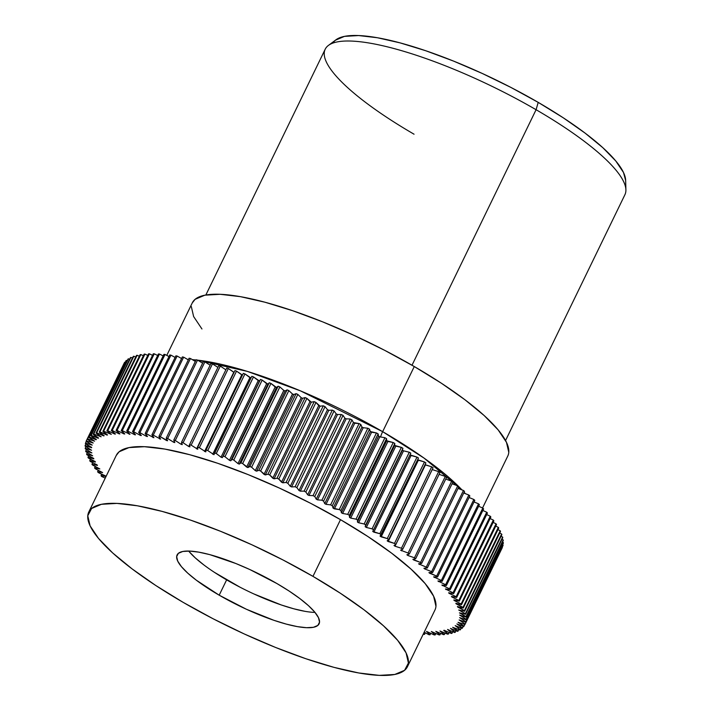<?xml version="1.0" encoding="UTF-8"?>
<svg xmlns="http://www.w3.org/2000/svg" width="711" height="711" viewBox="0 0 711 711"><rect width="100%" height="100%" fill="white"/><g stroke="black" fill="none" stroke-linecap="round" stroke-linejoin="round"><path stroke-width="1.07" d="M505.565 440.527L624.916 194.725A166.587 39.452 -154.1 0 0 536.085 109.716A166.587 39.452 25.9 0 1 625.902 189.864L625.653 180.407A162.206 38.412 -154.1 0 0 538.2 102.375L536.085 109.716L412.007 365.232L536.085 109.716A166.587 39.452 -154.1 0 0 325.211 49.201L205.852 295.003M187.5 359.393L188.522 359.428A175.35 41.531 25.9 0 0 187.5 359.393M192.37 359.65L196.032 359.979A175.35 41.531 25.9 0 0 192.37 359.65M197.658 360.157L247.366 371.4L300.424 390.854L382.651 431.666A13.154 3.804 -59.9 0 0 380.589 436.963A13.154 3.804 120.1 0 1 382.651 431.666A175.35 41.531 25.9 0 1 461.99 489.923L424.058 458.106L382.651 431.666L414.273 366.538L382.651 431.666A175.35 41.531 25.9 0 0 197.658 360.157M482.565 507.965L507.787 456.027A175.35 41.531 -154.1 0 0 414.273 366.538L384.713 350.354L353.811 335.281L322.776 321.905L292.781 310.751L264.99 302.228L240.469 296.665L220.152 294.292L204.839 295.189L195.098 299.322L192.219 303.01M464.114 492.234A175.35 41.531 25.9 0 1 465.35 493.647L464.114 492.234M219.192 595.187A78.912 18.69 25.9 0 1 177.11 554.918A78.912 18.69 25.9 0 1 276.997 583.589L249.792 569.52L235.821 563.503L209.825 554.642L198.787 552.145L189.641 551.078L182.754 551.478L178.372 553.336L176.666 556.58L177.706 561.095L181.456 566.685L187.757 573.146L196.387 580.238L219.192 595.187L246.397 609.256L273.868 620.294L286.373 624.125L297.402 626.631L306.548 627.697L313.444 627.298L317.826 625.431L319.523 622.187L318.484 617.681L314.742 612.091L308.432 605.621L299.802 598.538L289.19 591.09L276.997 583.589A78.912 18.69 25.9 0 1 319.079 623.858A78.912 18.69 25.9 0 1 219.192 595.187L226.631 579.865L219.192 595.187M188.637 551.043A78.912 18.69 -154.1 0 0 226.631 579.865A78.912 18.69 -154.1 0 0 315 612.402M407.412 666.749L434.945 610.047A177.11 41.949 -154.1 0 0 340.498 519.661L312.964 576.363A177.11 41.949 25.9 0 1 407.412 666.749A177.11 41.949 25.9 0 1 183.225 602.404A177.11 41.949 25.9 0 1 88.777 512.027A177.11 41.949 25.9 0 1 312.964 576.363L340.498 519.661A177.11 41.949 -154.1 0 0 116.311 455.324L88.777 512.027M425.311 632.817L424.547 634.381A210.429 49.841 25.9 0 1 423.445 634.274L423.445 634.274A210.429 49.841 25.9 0 0 424.547 634.381L423.596 633.421L424.547 634.381L425.311 632.817M430.795 633.217L430.039 634.781A210.429 49.841 25.9 0 1 428.991 634.719L424.174 632.23L428.991 634.719A210.429 49.841 25.9 0 0 430.039 634.781L426.476 631.404L430.039 634.781L430.795 633.217M435.932 633.385L435.176 634.941A210.429 49.841 25.9 0 1 434.199 634.932L426.476 631.404L434.199 634.932A210.429 49.841 25.9 0 0 435.176 634.941L431.328 631.484L435.176 634.941L435.932 633.385M440.704 633.314L439.949 634.879A210.429 49.841 25.9 0 1 439.051 634.905L431.328 631.484L439.051 634.905A210.429 49.841 25.9 0 0 439.949 634.879L435.825 631.35L439.949 634.879L440.704 633.314M445.113 633.012L444.348 634.576A210.429 49.841 25.9 0 1 443.522 634.656L435.825 631.35L443.522 634.656A210.429 49.841 25.9 0 0 444.348 634.576L439.958 630.986L444.348 634.576L445.113 633.012M136.468 355.447L99.256 432.075A210.429 49.841 25.9 0 1 99.931 431.906L137.143 355.287A210.429 49.841 -154.1 0 0 136.468 355.447L99.256 432.075A210.429 49.841 25.9 0 1 99.931 431.906L107.006 435.07L102.891 431.319A210.429 49.841 25.9 0 1 103.637 431.195L140.849 354.567A210.429 49.841 -154.1 0 0 140.094 354.691L102.891 431.319A210.429 49.841 25.9 0 1 103.637 431.195L111.298 434.377L106.908 430.786A210.429 49.841 25.9 0 1 107.734 430.715L144.946 354.087A210.429 49.841 -154.1 0 0 144.12 354.158L106.908 430.786A210.429 49.841 25.9 0 1 107.734 430.715L114.791 434.057L115.44 434.012L111.307 430.493A210.429 49.841 25.9 0 1 112.214 430.457L149.417 353.829A210.429 49.841 -154.1 0 0 148.519 353.865L111.307 430.493A210.429 49.841 25.9 0 1 112.214 430.457L119.235 433.888L119.937 433.879L116.089 430.422A210.429 49.841 25.9 0 1 117.057 430.439L154.269 353.811A210.429 49.841 -154.1 0 0 153.292 353.794L116.089 430.422A210.429 49.841 25.9 0 1 117.057 430.439L124.034 433.941L124.789 433.968L121.226 430.59A210.429 49.841 25.9 0 1 122.265 430.644L159.477 354.025A210.429 49.841 -154.1 0 0 158.429 353.962L121.226 430.59A210.429 49.841 25.9 0 1 122.265 430.644L129.98 434.279L126.709 430.982A210.429 49.841 25.9 0 1 127.82 431.088L165.023 354.46A210.429 49.841 -154.1 0 0 163.921 354.362L126.709 430.982A210.429 49.841 25.9 0 1 127.82 431.088L134.646 434.714L135.499 434.803L132.53 431.613A210.429 49.841 25.9 0 1 133.704 431.764L170.916 355.136A210.429 49.841 -154.1 0 0 169.742 354.985L132.53 431.613A210.429 49.841 25.9 0 1 133.704 431.764L140.44 435.434L141.338 435.559L138.681 432.466A210.429 49.841 25.9 0 1 139.916 432.661L177.128 356.033A210.429 49.841 -154.1 0 0 175.893 355.838L138.681 432.466A210.429 49.841 25.9 0 1 139.916 432.661L146.537 436.376L147.479 436.536L145.142 433.55A210.429 49.841 25.9 0 1 146.43 433.79L183.642 357.162A210.429 49.841 -154.1 0 0 182.354 356.922L145.142 433.55A210.429 49.841 25.9 0 1 146.43 433.79L153.914 437.727L151.896 434.856A210.429 49.841 25.9 0 1 153.247 435.141L190.45 358.513A210.429 49.841 -154.1 0 0 189.099 358.228L151.896 434.856A210.429 49.841 25.9 0 1 153.247 435.141L160.624 439.14L158.926 436.385A210.429 49.841 25.9 0 1 160.331 436.705L197.542 360.086A210.429 49.841 -154.1 0 0 196.138 359.757L158.926 436.385A210.429 49.841 25.9 0 1 160.331 436.705L166.525 440.5L167.592 440.758L166.232 438.136A210.429 49.841 25.9 0 1 167.68 438.5L204.892 361.872A210.429 49.841 -154.1 0 0 203.435 361.508L166.232 438.136A210.429 49.841 25.9 0 1 167.68 438.5L173.706 442.295L174.808 442.58L173.777 440.091A210.429 49.841 25.9 0 1 175.27 440.5L212.482 363.872A210.429 49.841 -154.1 0 0 210.98 363.463L173.777 440.091A210.429 49.841 25.9 0 1 175.27 440.5L181.118 444.295L182.256 444.615L181.554 442.269A210.429 49.841 25.9 0 1 183.091 442.713L220.303 366.085A210.429 49.841 -154.1 0 0 218.757 365.641L181.554 442.269A210.429 49.841 25.9 0 1 183.091 442.713L188.744 446.499L189.908 446.846L189.544 444.642A210.429 49.841 25.9 0 1 191.126 445.13L228.329 368.502A210.429 49.841 -154.1 0 0 226.756 368.014L189.544 444.642A210.429 49.841 25.9 0 1 191.126 445.13L197.756 449.272L197.729 447.219A210.429 49.841 25.9 0 1 199.347 447.743L236.55 371.115A210.429 49.841 -154.1 0 0 234.941 370.591L197.729 447.219A210.429 49.841 25.9 0 1 199.347 447.743L205.781 451.885L206.092 449.983A210.429 49.841 25.9 0 1 207.736 450.543L244.948 373.915A210.429 49.841 -154.1 0 0 243.295 373.355L206.092 449.983A210.429 49.841 25.9 0 1 207.736 450.543L213.967 454.685L214.606 452.943A210.429 49.841 25.9 0 1 216.286 453.538L253.498 376.91A210.429 49.841 -154.1 0 0 251.818 376.315L214.606 452.943A210.429 49.841 25.9 0 1 216.286 453.538L221.023 457.2L222.294 457.662L223.272 456.08A210.429 49.841 25.9 0 1 224.969 456.711L262.181 380.083A210.429 49.841 -154.1 0 0 260.475 379.452L223.272 456.08A210.429 49.841 25.9 0 1 224.969 456.711L229.449 460.319L230.737 460.799L232.044 459.386A210.429 49.841 25.9 0 1 233.768 460.053L270.971 383.425A210.429 49.841 -154.1 0 0 269.256 382.758L232.044 459.386A210.429 49.841 25.9 0 1 233.768 460.053L237.981 463.599L239.278 464.105L240.922 462.861A210.429 49.841 25.9 0 1 242.655 463.563L279.867 386.935A210.429 49.841 -154.1 0 0 278.125 386.233L240.922 462.861A210.429 49.841 25.9 0 1 242.655 463.563L247.908 467.571L249.872 466.496A210.429 49.841 25.9 0 1 251.623 467.225L288.835 390.597A210.429 49.841 -154.1 0 0 287.084 389.868L249.872 466.496A210.429 49.841 25.9 0 1 251.623 467.225L255.285 470.629L256.6 471.18L258.884 470.282A210.429 49.841 25.9 0 1 260.644 471.038L297.856 394.409A210.429 49.841 -154.1 0 0 296.096 393.654L258.884 470.282A210.429 49.841 25.9 0 1 260.644 471.038L265.336 474.93L267.931 474.21A210.429 49.841 25.9 0 1 269.7 474.992L306.912 398.364A210.429 49.841 -154.1 0 0 305.143 397.582L267.931 474.21A210.429 49.841 25.9 0 1 269.7 474.992L274.091 478.814L277.006 478.263A210.429 49.841 25.9 0 1 278.774 479.072L315.977 402.444A210.429 49.841 -154.1 0 0 314.209 401.644L277.006 478.263A210.429 49.841 25.9 0 1 278.774 479.072L282.854 482.813L286.071 482.449A210.429 49.841 25.9 0 1 287.831 483.276L325.043 406.648A210.429 49.841 -154.1 0 0 323.274 405.821L286.071 482.449A210.429 49.841 25.9 0 1 287.831 483.276L290.275 486.297L291.599 486.928L295.109 486.742A210.429 49.841 25.9 0 1 296.869 487.595L334.072 410.967A210.429 49.841 -154.1 0 0 332.313 410.114L295.109 486.742A210.429 49.841 25.9 0 1 296.869 487.595L298.993 490.501L300.309 491.15L304.104 491.141A210.429 49.841 25.9 0 1 305.854 492.012L343.058 415.384A210.429 49.841 -154.1 0 0 341.316 414.513L304.104 491.141A210.429 49.841 25.9 0 1 305.854 492.012L307.659 494.803L308.956 495.46L313.036 495.638A210.429 49.841 25.9 0 1 314.769 496.518L351.972 419.899A210.429 49.841 -154.1 0 0 350.247 419.01L313.036 495.638A210.429 49.841 25.9 0 1 314.769 496.518L316.244 499.184L317.533 499.86L321.887 500.215A210.429 49.841 25.9 0 1 323.594 501.113L360.806 424.485A210.429 49.841 -154.1 0 0 359.091 423.587L321.887 500.215A210.429 49.841 25.9 0 1 323.594 501.113L324.74 503.646L326.02 504.33L330.624 504.863A210.429 49.841 25.9 0 1 332.313 505.779L369.524 429.151A210.429 49.841 -154.1 0 0 367.836 428.235L330.624 504.863A210.429 49.841 25.9 0 1 332.313 505.779L333.13 508.178L339.245 509.583A210.429 49.841 25.9 0 1 340.907 510.507L378.119 433.879A210.429 49.841 -154.1 0 0 376.457 432.955L339.245 509.583A210.429 49.841 25.9 0 1 340.907 510.507L341.387 512.755L342.622 513.458L347.715 514.346A210.429 49.841 25.9 0 1 349.35 515.279L386.562 438.651A210.429 49.841 -154.1 0 0 384.927 437.718L347.715 514.346A210.429 49.841 25.9 0 1 349.35 515.279L349.492 517.386L350.701 518.088L356.033 519.154A210.429 49.841 25.9 0 1 357.624 520.097L394.836 443.468A210.429 49.841 -154.1 0 0 393.236 442.526L356.033 519.154A210.429 49.841 25.9 0 1 357.624 520.097L357.429 522.043L358.611 522.754L364.156 523.989A210.429 49.841 25.9 0 1 365.721 524.94L402.924 448.312A210.429 49.841 -154.1 0 0 401.368 447.361L364.156 523.989A210.429 49.841 25.9 0 1 365.721 524.94L365.187 526.735L366.343 527.446L372.084 528.851A210.429 49.841 25.9 0 1 373.604 529.793L410.816 453.174A210.429 49.841 -154.1 0 0 409.296 452.223L372.084 528.851A210.429 49.841 25.9 0 1 373.604 529.793L372.742 531.437L379.798 533.712A210.429 49.841 25.9 0 1 381.274 534.663L418.477 458.035A210.429 49.841 -154.1 0 0 417.002 457.093L379.798 533.712A210.429 49.841 25.9 0 1 381.274 534.663L380.065 536.138L387.264 538.582A210.429 49.841 25.9 0 1 388.695 539.525L425.907 462.897A210.429 49.841 -154.1 0 0 424.476 461.954L387.264 538.582A210.429 49.841 25.9 0 1 388.695 539.525L387.166 540.831L394.489 543.435A210.429 49.841 25.9 0 1 395.867 544.377L433.07 467.749A210.429 49.841 -154.1 0 0 431.693 466.807L394.489 543.435A210.429 49.841 25.9 0 1 395.867 544.377L394.01 545.506L395.014 546.208L401.439 548.261A210.429 49.841 25.9 0 1 402.764 549.194L439.967 472.566A210.429 49.841 -154.1 0 0 438.651 471.633L401.439 548.261A210.429 49.841 25.9 0 1 402.764 549.194L400.577 550.154L408.105 553.051A210.429 49.841 25.9 0 1 409.367 553.976L446.579 477.348A210.429 49.841 -154.1 0 0 445.317 476.423L408.105 553.051A210.429 49.841 25.9 0 1 409.367 553.976L406.87 554.758L407.794 555.451L414.469 557.797A210.429 49.841 25.9 0 1 415.677 558.713L452.88 482.085A210.429 49.841 -154.1 0 0 451.681 481.169L414.469 557.797A210.429 49.841 25.9 0 1 415.677 558.713L412.869 559.317L420.521 562.481A210.429 49.841 25.9 0 1 421.667 563.388L458.871 486.759A210.429 49.841 -154.1 0 0 457.733 485.853L420.521 562.481A210.429 49.841 25.9 0 1 421.667 563.388L418.548 563.814L426.245 567.102A210.429 49.841 25.9 0 1 427.32 568L464.532 491.372A210.429 49.841 -154.1 0 0 463.456 490.474L426.245 567.102A210.429 49.841 25.9 0 1 427.32 568L423.907 568.24L424.689 568.907L431.63 571.644A210.429 49.841 25.9 0 1 432.635 572.524L469.847 495.896A210.429 49.841 -154.1 0 0 468.833 495.025L431.63 571.644A210.429 49.841 25.9 0 1 432.635 572.524L428.929 572.586L429.657 573.235L436.661 576.106A210.429 49.841 25.9 0 1 437.594 576.959L474.806 500.331A210.429 49.841 -154.1 0 0 473.864 499.478L436.661 576.106A210.429 49.841 25.9 0 1 437.594 576.959L433.612 576.843L441.327 580.46A210.429 49.841 25.9 0 1 442.189 581.296L479.392 504.668A210.429 49.841 -154.1 0 0 478.53 503.832L441.327 580.46A210.429 49.841 25.9 0 1 442.189 581.296L437.923 581.003L445.61 584.709A210.429 49.841 25.9 0 1 446.401 585.517L483.613 508.898A210.429 49.841 -154.1 0 0 482.822 508.081L445.61 584.709A210.429 49.841 25.9 0 1 446.401 585.517L441.878 585.046L449.512 588.841A210.429 49.841 25.9 0 1 450.232 589.623L487.435 513.004A210.429 49.841 -154.1 0 0 486.724 512.213L449.512 588.841A210.429 49.841 25.9 0 1 450.232 589.623L445.45 588.975L453.023 592.841A210.429 49.841 25.9 0 1 453.662 593.605L490.866 516.977A210.429 49.841 -154.1 0 0 490.235 516.213L453.023 592.841A210.429 49.841 25.9 0 1 453.662 593.605L448.641 592.77L449.085 593.338L456.133 596.707A210.429 49.841 25.9 0 1 456.693 597.444L493.896 520.816A210.429 49.841 -154.1 0 0 493.336 520.079L456.133 596.707A210.429 49.841 25.9 0 1 456.693 597.444L451.441 596.44L451.823 596.973L458.835 600.431A210.429 49.841 25.9 0 1 459.306 601.133L496.518 524.514A210.429 49.841 -154.1 0 0 496.038 523.803L458.835 600.431A210.429 49.841 25.9 0 1 459.306 601.133L453.84 599.96L454.16 600.475L461.119 603.995A210.429 49.841 25.9 0 1 461.51 604.67L498.722 528.051A210.429 49.841 -154.1 0 0 498.322 527.366L461.119 603.995A210.429 49.841 25.9 0 1 461.51 604.67L455.831 603.319L462.977 607.407A210.429 49.841 25.9 0 1 463.296 608.047L500.5 531.419A210.429 49.841 -154.1 0 0 500.188 530.779L462.977 607.407A210.429 49.841 25.9 0 1 463.296 608.047L457.422 606.527L464.416 610.642A210.429 49.841 25.9 0 1 464.647 611.256L501.859 534.628A210.429 49.841 -154.1 0 0 501.628 534.014L464.416 610.642A210.429 49.841 25.9 0 1 464.647 611.256L458.737 610.011L465.429 613.7A210.429 49.841 25.9 0 1 465.581 614.277L502.784 537.649A210.429 49.841 -154.1 0 0 502.641 537.072L465.429 613.7A210.429 49.841 25.9 0 1 465.581 614.277L459.43 612.855L466.016 616.579A210.429 49.841 25.9 0 1 466.078 617.121L503.281 540.493A210.429 49.841 -154.1 0 0 503.219 539.951L466.016 616.579A210.429 49.841 25.9 0 1 466.078 617.121L459.697 615.122L466.158 619.263A210.429 49.841 25.9 0 1 466.14 619.77L503.352 543.142A210.429 49.841 -154.1 0 0 503.37 542.644L466.158 619.263A210.429 49.841 25.9 0 1 466.14 619.77L459.626 617.619L465.883 621.761A210.429 49.841 25.9 0 1 465.776 622.223L502.988 545.595A210.429 49.841 -154.1 0 0 503.086 545.133L465.883 621.761A210.429 49.841 25.9 0 1 465.776 622.223L459.137 619.921L465.172 624.045A210.429 49.841 25.9 0 1 464.976 624.471L502.188 547.843A210.429 49.841 -154.1 0 0 502.375 547.417L465.172 624.045A210.429 49.841 25.9 0 1 464.976 624.471L458.062 622.329L464.025 626.133A210.429 49.841 25.9 0 1 463.759 626.515L456.915 623.938L462.461 628A210.429 49.841 25.9 0 1 462.106 628.337L455.182 625.636L460.47 629.653A210.429 49.841 25.9 0 1 460.035 629.955L452.694 627.333L458.062 631.092A210.429 49.841 25.9 0 1 457.537 631.341L450.516 628.4L455.236 632.301A210.429 49.841 25.9 0 1 454.64 632.514L447.583 629.457L452 633.288A210.429 49.841 25.9 0 1 451.325 633.457L444.259 630.293L443.717 630.408L448.374 634.052A210.429 49.841 25.9 0 1 447.619 634.168L439.958 630.986L447.619 634.168A210.429 49.841 25.9 0 0 448.374 634.052L443.717 630.408L444.259 630.293L451.325 633.457A210.429 49.841 25.9 0 0 452 633.288L447.583 629.457L454.64 632.514A210.429 49.841 25.9 0 0 455.236 632.301L450.516 628.4L457.537 631.341A210.429 49.841 25.9 0 0 458.062 631.092L452.694 627.333L460.035 629.955A210.429 49.841 25.9 0 0 460.47 629.653L455.182 625.636L462.106 628.337A210.429 49.841 25.9 0 0 462.461 628L456.915 623.938L463.759 626.515A210.429 49.841 25.9 0 0 464.025 626.133L458.062 622.329L464.976 624.471L502.188 547.843A210.429 49.841 -154.1 0 0 502.375 547.417L465.172 624.045L459.137 619.921L465.776 622.223L502.988 545.595A210.429 49.841 -154.1 0 0 503.086 545.133L502.544 544.804L503.086 545.133L465.883 621.761L459.626 617.619L466.14 619.77L503.352 543.142A210.429 49.841 -154.1 0 0 503.37 542.644L502.49 542.129L503.37 542.644L466.158 619.263L459.697 615.122L466.078 617.121L503.281 540.493A210.429 49.841 -154.1 0 0 503.219 539.951L502.002 539.267L503.219 539.951L466.016 616.579L459.43 612.855L465.581 614.277L502.784 537.649A210.429 49.841 -154.1 0 0 502.641 537.072L501.086 536.218L502.641 537.072L465.429 613.7L458.737 610.011L464.647 611.256L501.859 534.628A210.429 49.841 -154.1 0 0 501.628 534.014L499.735 533.001L501.628 534.014L464.416 610.642L457.626 606.998L463.296 608.047L500.5 531.419A210.429 49.841 -154.1 0 0 500.188 530.779L497.958 529.615L500.188 530.779L462.977 607.407L456.098 603.817L455.831 603.319L461.51 604.67L498.722 528.051A210.429 49.841 -154.1 0 0 498.322 527.366L495.763 526.069L498.322 527.366L461.119 603.995L454.16 600.475L453.84 599.96L459.306 601.133L496.518 524.514A210.429 49.841 -154.1 0 0 496.038 523.803L493.141 522.372L496.038 523.803L458.835 600.431L451.823 596.973L451.441 596.44L456.693 597.444L493.896 520.816A210.429 49.841 -154.1 0 0 493.336 520.079L490.11 518.532L493.336 520.079L456.133 596.707L449.085 593.338L448.641 592.77L453.662 593.605L490.866 516.977A210.429 49.841 -154.1 0 0 490.235 516.213L486.68 514.56L490.235 516.213L453.023 592.841L445.45 588.975L450.232 589.623L487.435 513.004A210.429 49.841 -154.1 0 0 486.724 512.213L482.849 510.462L486.724 512.213L449.512 588.841L441.878 585.046L446.401 585.517L483.613 508.898A210.429 49.841 -154.1 0 0 482.822 508.081L478.627 506.25L482.822 508.081L445.61 584.709L437.923 581.003L442.189 581.296L479.392 504.668A210.429 49.841 -154.1 0 0 478.53 503.832L474.033 501.93L478.53 503.832L441.327 580.46L433.612 576.843L437.594 576.959L474.806 500.331A210.429 49.841 -154.1 0 0 473.864 499.478L469.064 497.504L473.864 499.478L436.661 576.106L428.929 572.586L432.635 572.524L469.847 495.896A210.429 49.841 -154.1 0 0 468.833 495.025L463.741 493.007L468.833 495.025L431.63 571.644L424.689 568.907L423.907 568.24L427.32 568L464.532 491.372A210.429 49.841 -154.1 0 0 463.456 490.474L458.062 488.421L463.456 490.474L426.245 567.102L418.548 563.814L421.667 563.388L458.871 486.759A210.429 49.841 -154.1 0 0 457.733 485.853L452.063 483.782L457.733 485.853L420.521 562.481L413.749 560.001L412.869 559.317L415.677 558.713L452.88 482.085A210.429 49.841 -154.1 0 0 451.681 481.169L445.735 479.081L451.681 481.169L414.469 557.797L407.794 555.451L406.87 554.758L409.367 553.976L446.579 477.348A210.429 49.841 -154.1 0 0 445.317 476.423L439.105 474.344L445.317 476.423L408.105 553.051L400.577 550.154L402.764 549.194L439.967 472.566A210.429 49.841 -154.1 0 0 438.651 471.633L432.19 469.562L395.014 546.208L394.01 545.506L395.867 544.377L433.07 467.749A210.429 49.841 -154.1 0 0 431.693 466.807L425.045 464.656L425.418 464.914L388.215 541.533L387.166 540.831L388.695 539.525L425.907 462.897A210.429 49.841 -154.1 0 0 424.476 461.954L417.65 459.75L418.361 460.221L381.158 536.841L380.065 536.138L418.477 458.035A210.429 49.841 -154.1 0 0 417.002 457.093L409.998 454.844L411.065 455.52L373.862 532.139L372.742 531.437L410.816 453.174A210.429 49.841 -154.1 0 0 409.296 452.223L403.546 450.818L402.39 450.107L402.924 448.312A210.429 49.841 -154.1 0 0 401.368 447.361L394.641 445.424L394.836 443.468A210.429 49.841 -154.1 0 0 393.236 442.526L386.695 440.758L386.562 438.651A210.429 49.841 -154.1 0 0 384.927 437.718L379.825 436.83L378.59 436.127L378.119 433.879A210.429 49.841 -154.1 0 0 376.457 432.955L370.333 431.55L369.524 429.151A210.429 49.841 -154.1 0 0 367.836 428.235L363.223 427.702L361.952 427.018L360.806 424.485A210.429 49.841 -154.1 0 0 359.091 423.587L353.456 422.565L351.972 419.899A210.429 49.841 -154.1 0 0 350.247 419.01L346.168 418.832L344.862 418.175L343.058 415.384A210.429 49.841 -154.1 0 0 341.316 414.513L337.512 414.522L336.196 413.873L334.072 410.967A210.429 49.841 -154.1 0 0 332.313 410.114L328.802 410.3L327.487 409.669L325.043 406.648A210.429 49.841 -154.1 0 0 323.274 405.821L320.057 406.185L315.977 402.444A210.429 49.841 -154.1 0 0 314.209 401.644L311.302 402.186L306.912 398.364A210.429 49.841 -154.1 0 0 305.143 397.582L302.539 398.302L301.224 397.733L297.856 394.409A210.429 49.841 -154.1 0 0 296.096 393.654L293.803 394.552L292.488 394.001L288.835 390.597A210.429 49.841 -154.1 0 0 287.084 389.868L285.12 390.943L283.805 390.41L279.867 386.935A210.429 49.841 -154.1 0 0 278.125 386.233L276.49 387.486L270.971 383.425A210.429 49.841 -154.1 0 0 269.256 382.758L267.94 384.18L262.181 380.083A210.429 49.841 -154.1 0 0 260.475 379.452L259.497 381.034L253.498 376.91A210.429 49.841 -154.1 0 0 251.818 376.315L213.967 454.685L207.736 450.543L244.948 373.915A210.429 49.841 -154.1 0 0 243.295 373.355L206.092 449.983L205.781 451.885L199.347 447.743L236.55 371.115A210.429 49.841 -154.1 0 0 234.941 370.591L197.729 447.219L197.756 449.272L191.126 445.13L228.329 368.502A210.429 49.841 -154.1 0 0 226.756 368.014L189.544 444.642L189.908 446.846L188.744 446.499L183.091 442.713L220.303 366.085A210.429 49.841 -154.1 0 0 218.757 365.641L181.554 442.269L182.256 444.615L181.118 444.295L175.27 440.5L212.482 363.872A210.429 49.841 -154.1 0 0 210.98 363.463L173.777 440.091L174.808 442.58L173.706 442.295L167.68 438.5L204.892 361.872A210.429 49.841 -154.1 0 0 203.435 361.508L166.232 438.136L167.592 440.758L160.331 436.705L197.542 360.086A210.429 49.841 -154.1 0 0 196.138 359.757L158.926 436.385L160.624 439.14L153.247 435.141L190.45 358.513A210.429 49.841 -154.1 0 0 189.099 358.228L151.896 434.856L153.914 437.727L146.43 433.79L183.642 357.162A210.429 49.841 -154.1 0 0 182.354 356.922L145.142 433.55L147.479 436.536L146.537 436.376L139.916 432.661L177.128 356.033A210.429 49.841 -154.1 0 0 175.893 355.838L138.681 432.466L141.338 435.559L140.44 435.434L133.704 431.764L170.916 355.136A210.429 49.841 -154.1 0 0 169.742 354.985L132.53 431.613L135.499 434.803L134.646 434.714L127.82 431.088L165.023 354.46A210.429 49.841 -154.1 0 0 163.921 354.362L126.709 430.982L129.98 434.279L122.265 430.644L159.477 354.025A210.429 49.841 -154.1 0 0 158.429 353.962L121.226 430.59L124.789 433.968L124.034 433.941L117.057 430.439L154.269 353.811A210.429 49.841 -154.1 0 0 153.292 353.794L116.089 430.422L119.937 433.879L119.235 433.888L112.214 430.457L149.417 353.829A210.429 49.841 -154.1 0 0 148.519 353.865L111.307 430.493L115.44 434.012L114.791 434.057L107.734 430.715L144.946 354.087A210.429 49.841 -154.1 0 0 144.12 354.158L106.908 430.786L111.298 434.377L103.637 431.195L140.849 354.567A210.429 49.841 -154.1 0 0 140.094 354.691L102.891 431.319L107.539 434.963L99.931 431.906L137.143 355.287A210.429 49.841 -154.1 0 0 136.468 355.447M133.233 356.433L96.029 433.061A210.429 49.841 25.9 0 1 96.625 432.848L133.828 356.229A210.429 49.841 -154.1 0 0 133.233 356.433L96.029 433.061A210.429 49.841 25.9 0 1 96.625 432.848L104.162 435.763L99.256 432.075L103.682 435.905L96.625 432.848L133.828 356.229A210.429 49.841 -154.1 0 0 133.233 356.433M130.406 357.651L93.203 434.279A210.429 49.841 25.9 0 1 93.719 434.021L130.931 357.393A210.429 49.841 -154.1 0 0 130.406 357.651L93.203 434.279A210.429 49.841 25.9 0 1 93.719 434.021L101.166 436.794L96.029 433.061L101.166 436.794L93.719 434.021L130.931 357.393A210.429 49.841 -154.1 0 0 130.406 357.651M127.998 359.082L90.795 435.71A210.429 49.841 25.9 0 1 91.23 435.416L128.433 358.788A210.429 49.841 -154.1 0 0 127.998 359.082L90.795 435.71A210.429 49.841 25.9 0 1 91.23 435.416L98.571 438.029L93.203 434.279L98.207 438.243L91.23 435.416L128.433 358.788A210.429 49.841 -154.1 0 0 127.998 359.082M126.007 360.735L88.804 437.363A210.429 49.841 25.9 0 1 89.159 437.025L126.362 360.397A210.429 49.841 -154.1 0 0 126.007 360.735L88.804 437.363A210.429 49.841 25.9 0 1 89.159 437.025L96.367 439.487L90.795 435.71L96.074 439.727L89.159 437.025L126.362 360.397A210.429 49.841 -154.1 0 0 126.007 360.735M124.443 362.61L87.231 439.238A210.429 49.841 25.9 0 1 87.506 438.856L124.709 362.228A210.429 49.841 -154.1 0 0 124.443 362.61L87.231 439.238A210.429 49.841 25.9 0 1 87.506 438.856L94.581 441.158L88.804 437.363L94.581 441.158L87.506 438.856L124.709 362.228A210.429 49.841 -154.1 0 0 124.443 362.61M86.28 440.891L123.616 364.316L86.28 440.891L93.203 443.033L87.231 439.238L93.203 443.033L86.28 440.891A210.429 49.841 25.9 0 0 86.093 441.318A210.429 49.841 25.9 0 1 86.28 440.891M85.48 443.149L86.307 441.451L85.48 443.149L92.234 445.113L86.093 441.318L92.234 445.113L85.48 443.149A210.429 49.841 25.9 0 0 85.382 443.611A210.429 49.841 25.9 0 1 85.48 443.149M85.116 445.601L85.924 443.931L85.116 445.601L91.63 447.743L85.382 443.611L91.683 447.388L85.116 445.601A210.429 49.841 25.9 0 0 85.098 446.099A210.429 49.841 25.9 0 1 85.116 445.601M85.187 448.25L85.978 446.615L85.187 448.25L91.559 450.241L85.098 446.099L91.559 450.241L85.187 448.25A210.429 49.841 25.9 0 0 85.249 448.783A210.429 49.841 25.9 0 1 85.187 448.25M85.684 451.085L86.466 449.476L85.684 451.085L91.906 452.934L85.249 448.783L91.906 452.934L85.684 451.085A210.429 49.841 25.9 0 0 85.827 451.663A210.429 49.841 25.9 0 1 85.684 451.085M86.609 454.116L87.382 452.516L86.609 454.116L92.67 455.795L85.827 451.663L92.67 455.795L86.609 454.116A210.429 49.841 25.9 0 0 86.84 454.72A210.429 49.841 25.9 0 1 86.609 454.116M87.968 457.315L88.733 455.733L87.968 457.315L93.843 458.835L86.84 454.72L93.639 458.364L87.968 457.315A210.429 49.841 25.9 0 0 88.28 457.964A210.429 49.841 25.9 0 1 87.968 457.315M94.572 467.918L95.327 466.363L94.572 467.918L99.824 468.931L92.43 464.932A210.429 49.841 25.9 0 1 91.95 464.23L92.706 462.665L91.95 464.23L97.425 465.412L97.096 464.887L90.146 461.368A210.429 49.841 25.9 0 1 89.746 460.692L90.51 459.119L89.746 460.692L95.425 462.043L88.28 457.964L95.158 461.546L95.425 462.043L89.746 460.692A210.429 49.841 25.9 0 0 90.146 461.368L97.096 464.887L97.425 465.412L91.95 464.23A210.429 49.841 25.9 0 0 92.43 464.932L99.824 468.931L94.572 467.918A210.429 49.841 25.9 0 0 95.132 468.656A210.429 49.841 25.9 0 1 94.572 467.918M97.603 471.757L98.358 470.202L97.603 471.757L102.624 472.593L95.132 468.656L102.624 472.593L97.603 471.757A210.429 49.841 25.9 0 0 98.234 472.522A210.429 49.841 25.9 0 1 97.603 471.757M101.033 475.739L101.789 474.175L101.033 475.739L105.806 476.397L98.234 472.522L105.299 475.81L105.806 476.397L101.033 475.739A210.429 49.841 25.9 0 0 101.744 476.53A210.429 49.841 25.9 0 1 101.033 475.739M456.009 630.701L455.236 632.301L456.009 630.701M458.844 629.475L458.062 631.092L458.844 629.475M461.261 628.009L460.47 629.653L461.261 628.009M463.27 626.329L462.461 628L463.27 626.329M464.852 624.427L464.025 626.133L464.852 624.427M449.139 632.479L448.374 634.052L449.139 632.479M183.225 602.404L155.86 585.562L132.042 568.853L112.676 552.945L98.518 538.431L90.11 525.873L87.773 515.759L91.595 508.481L101.433 504.303L116.906 503.397L137.419 505.797L162.188 511.413L190.264 520.017L220.552 531.295L251.907 544.795L283.111 560.019L312.964 576.363L340.329 593.214L364.156 609.914L383.513 625.831L397.671 640.344L406.079 652.894L408.416 663.008L404.595 670.295L394.756 674.472L379.283 675.37L358.771 672.97L334.001 667.362L305.934 658.759L275.637 647.481L244.291 633.972L213.087 618.757L183.225 602.404M239.936 587.144L214.446 572.355M203.826 564.916L195.205 557.824L188.895 551.354M304.85 611.3L293.812 608.803L281.307 604.972L253.845 593.925M625.653 180.514L623.476 172.462L615.77 160.97L602.812 147.675L585.073 133.099L563.263 117.804L538.2 102.375L510.853 87.4L482.271 73.464L453.556 61.093L425.818 50.765L400.106 42.882L377.425 37.745L358.637 35.55L344.462 36.377L335.459 40.207M191.312 306.539L193.623 316.546L201.951 328.98M508.783 452.32L506.463 442.313L498.144 429.879L484.129 415.508L464.958 399.76L441.371 383.22L414.273 366.538A175.35 41.531 -154.1 0 0 192.308 302.833L166.783 355.393M251.001 377.994L244.948 373.915L249.925 377.621L212.722 454.249L249.925 377.621L251.001 377.994M242.46 375.079L236.55 371.115L241.767 374.857L204.564 451.476L241.767 374.857L242.46 375.079M234.079 372.36L228.329 368.502L233.768 372.271L196.565 448.89L234.079 372.36M225.876 369.818L220.303 366.085L225.876 369.818M217.904 367.4L212.482 363.872L217.904 367.4M210.145 365.187L204.892 361.872L210.145 365.187M202.617 363.188L197.542 360.086L202.617 363.188M195.338 361.41L190.45 358.513L195.338 361.41M188.317 359.855L183.642 357.162L188.317 359.855M181.572 358.531L177.128 356.033L181.572 358.531M175.119 357.429L170.916 355.136L175.119 357.429M168.978 356.558L165.023 354.46L168.978 356.558M163.157 355.927L159.477 354.025L163.157 355.927M157.673 355.518L154.269 353.811L157.673 355.518M152.536 355.358L149.417 353.829L152.536 355.358M147.764 355.42L144.946 354.087L147.764 355.42M143.355 355.722L140.849 354.567L143.355 355.722M139.329 356.264L137.143 355.287L139.329 356.264M135.694 357.029L133.828 356.229L135.694 357.029M132.459 358.033L130.931 357.393L132.459 358.033M129.624 359.268L128.433 358.788L129.624 359.268M127.207 360.726L126.362 360.397L127.207 360.726M125.198 362.406L124.709 362.228L125.198 362.406M452.774 631.706L452 633.288L452.774 631.706M105.246 478.112L101.744 476.53L105.246 478.112M435.95 606.305L433.612 596.191L425.205 583.642L411.047 569.129L391.69 553.211L367.863 536.512L340.498 519.661L310.645 503.317L279.441 488.093L248.086 474.584L217.797 463.314L189.721 454.702L164.952 449.094L144.44 446.695L128.967 447.601L119.128 451.778L116.222 455.502M386.562 438.651L386.695 440.758L349.492 517.386L349.35 515.279L386.562 438.651M386.695 440.758L387.913 441.46L350.701 518.088L349.492 517.386L386.695 440.758M387.913 441.46L393.236 442.526L356.033 519.154L350.701 518.088L387.913 441.46M394.836 443.468L394.641 445.424L357.429 522.043L357.624 520.097L394.836 443.468M394.641 445.424L395.823 446.126L358.611 522.754L357.429 522.043L394.641 445.424M395.823 446.126L401.368 447.361L364.156 523.989L358.611 522.754L395.823 446.126M402.924 448.312L365.187 526.735L402.924 448.312M402.39 450.107L403.546 450.818L366.343 527.446L365.187 526.735L402.39 450.107M403.546 450.818L409.296 452.223L372.084 528.851L366.343 527.446L403.546 450.818M411.065 455.52L417.002 457.093L379.798 533.712L373.862 532.139L411.065 455.52M418.361 460.221L424.476 461.954L387.264 538.582L381.158 536.841L418.361 460.221M425.418 464.914L431.693 466.807L394.489 543.435L388.215 541.533L425.418 464.914M432.226 469.58L438.651 471.633L401.439 548.261L395.014 546.208L432.226 469.58M402.239 549.425L401.546 550.847L402.239 549.425M408.363 554.296L407.794 555.451L408.363 554.296M414.22 559.024L413.749 560.001L414.22 559.024M419.792 563.645L419.383 564.49L419.792 563.645M425.054 568.16L424.689 568.907L425.054 568.16M438.82 581.065L438.545 581.616L438.82 581.065M442.695 585.126L442.438 585.642L442.695 585.126M434.581 576.87L434.288 577.474L434.581 576.87M429.986 572.568L429.657 573.235L429.986 572.568M449.308 592.885L449.085 593.338L449.308 592.885M446.188 589.072L445.957 589.552L446.188 589.072M119.448 433.443L119.235 433.888L119.448 433.443M124.256 433.47L124.034 433.941L124.256 433.47M129.42 433.71L129.171 434.217L129.42 433.71M134.912 434.172L134.646 434.714L134.912 434.172M140.725 434.848L140.44 435.434L140.725 434.848M146.848 435.727L146.537 436.376L146.848 435.727M153.274 436.821L152.927 437.532L153.274 436.821M159.984 438.1L159.593 438.909L159.984 438.1M166.978 439.567L166.525 440.5L166.978 439.567M174.239 441.202L173.706 442.295L174.239 441.202M181.758 442.962L181.118 444.295L181.758 442.962M189.57 444.793L188.744 446.499L189.57 444.793M262.181 380.083L266.661 383.691L229.449 460.319L224.969 456.711L262.181 380.083M266.661 383.691L267.94 384.18L230.737 460.799L229.449 460.319L266.661 383.691M267.94 384.18L269.256 382.758L232.044 459.386L230.737 460.799L267.94 384.18M270.971 383.425L275.193 386.971L237.981 463.599L233.768 460.053L270.971 383.425M275.193 386.971L276.49 387.486L239.278 464.105L237.981 463.599L275.193 386.971M276.49 387.486L278.125 386.233L240.922 462.861L239.278 464.105L276.49 387.486M253.498 376.91L258.235 380.572L221.023 457.2L216.286 453.538L253.498 376.91M258.235 380.572L259.497 381.034L222.294 457.662L221.023 457.2L258.235 380.572M259.497 381.034L222.294 457.662L259.497 381.034M279.867 386.935L283.805 390.41L246.601 467.038L242.655 463.563L279.867 386.935M283.805 390.41L285.12 390.943L247.908 467.571L246.601 467.038L283.805 390.41M285.12 390.943L287.084 389.868L249.872 466.496L247.908 467.571L285.12 390.943M288.835 390.597L292.488 394.001L255.285 470.629L251.623 467.225L288.835 390.597M292.488 394.001L293.803 394.552L256.6 471.18L255.285 470.629L292.488 394.001M293.803 394.552L296.096 393.654L258.884 470.282L256.6 471.18L293.803 394.552M297.856 394.409L301.224 397.733L264.012 474.353L260.644 471.038L297.856 394.409M301.224 397.733L302.539 398.302L265.336 474.93L264.012 474.353L301.224 397.733M302.539 398.302L305.143 397.582L267.931 474.21L265.336 474.93L302.539 398.302M306.912 398.364L309.978 401.591L272.766 478.219L269.7 474.992L306.912 398.364M309.978 401.591L311.302 402.186L274.091 478.814L272.766 478.219L309.978 401.591M311.302 402.186L314.209 401.644L277.006 478.263L274.091 478.814L311.302 402.186M315.977 402.444L318.732 405.572L281.529 482.2L278.774 479.072L315.977 402.444M318.732 405.572L320.057 406.185L282.854 482.813L281.529 482.2L318.732 405.572M320.057 406.185L323.274 405.821L286.071 482.449L282.854 482.813L320.057 406.185M325.043 406.648L327.487 409.669L290.275 486.297L287.831 483.276L325.043 406.648M327.487 409.669L328.802 410.3L291.599 486.928L290.275 486.297L327.487 409.669M328.802 410.3L332.313 410.114L295.109 486.742L291.599 486.928L328.802 410.3M334.072 410.967L336.196 413.873L298.993 490.501L296.869 487.595L334.072 410.967M336.196 413.873L337.512 414.522L300.309 491.15L298.993 490.501L336.196 413.873M337.512 414.522L341.316 414.513L304.104 491.141L300.309 491.15L337.512 414.522M343.058 415.384L344.862 418.175L307.659 494.803L305.854 492.012L343.058 415.384M344.862 418.175L346.168 418.832L308.956 495.46L307.659 494.803L344.862 418.175M346.168 418.832L350.247 419.01L313.036 495.638L308.956 495.46L346.168 418.832M351.972 419.899L353.456 422.565L316.244 499.184L314.769 496.518L351.972 419.899M353.456 422.565L354.745 423.232L317.533 499.86L316.244 499.184L353.456 422.565M354.745 423.232L359.091 423.587L321.887 500.215L317.533 499.86L354.745 423.232M360.806 424.485L361.952 427.018L324.74 503.646L323.594 501.113L360.806 424.485M361.952 427.018L363.223 427.702L326.02 504.33L324.74 503.646L361.952 427.018M363.223 427.702L367.836 428.235L330.624 504.863L326.02 504.33L363.223 427.702M369.524 429.151L370.333 431.55L333.13 508.178L332.313 505.779L369.524 429.151M370.333 431.55L371.595 432.235L334.383 508.863L333.13 508.178L370.333 431.55M371.595 432.235L376.457 432.955L339.245 509.583L334.383 508.863L371.595 432.235M378.119 433.879L378.59 436.127L341.387 512.755L340.907 510.507L378.119 433.879M378.59 436.127L379.825 436.83L342.622 513.458L341.387 512.755L378.59 436.127M379.825 436.83L384.927 437.718L347.715 514.346L342.622 513.458L379.825 436.83M414.051 134.21A166.587 39.452 25.9 0 1 328.429 45.415A166.587 39.452 25.9 0 1 536.085 109.716L538.2 102.375A162.206 38.412 -154.1 0 0 336.01 39.763A162.206 38.412 -154.1 0 0 333.095 43.016M328.429 45.415L336.01 39.763"/></g></svg>
